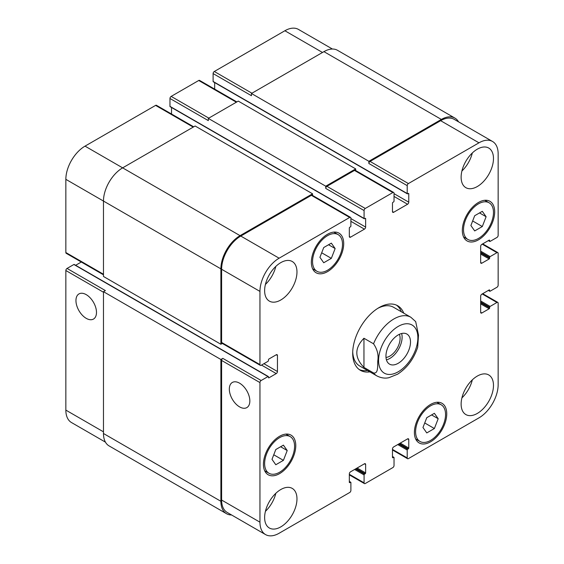 <?xml version="1.0" encoding="UTF-8"?>
<svg xmlns="http://www.w3.org/2000/svg" width="564" height="564" viewBox="0 0 564 564"><rect width="100%" height="100%" fill="white"/><g stroke="black" fill="none" stroke-linecap="round" stroke-linejoin="round"><path stroke-width="0.85" d="M386.425 359.853A17.371 10.025 120 0 0 398.522 349.271A17.371 10.025 120 0 0 401.631 333.507M385.995 357.463A14.516 8.382 120 0 0 400.102 338.329A14.516 8.382 120 0 0 399.354 334.325M385.945 356.194A17.371 10.025 -60 0 1 393.524 338.71A17.371 10.025 -60 0 1 406.905 334.057A17.371 10.025 -60 0 1 406.905 354.114A17.371 10.025 -60 0 1 389.541 364.14A17.371 10.025 -60 0 1 385.945 356.194M363.956 338.259L373.537 343.793C377.309 349.306 378.726 354.982 377.795 360.826C377.492 365.514 378.536 374.017 373.537 372.945L363.956 367.411L363.956 338.259C354.446 347.981 354.446 357.696 363.956 367.411M417.691 347.262L418.516 335.115L415.682 321.614M396.457 305.124A37.28 21.524 -60 0 1 401.364 311.786M367.474 370.485A37.28 21.524 -60 0 1 359.254 369.561M369.871 371.866A37.28 21.524 -60 0 1 360.41 370.315A37.28 21.524 -60 0 1 354.7 340.444A37.28 21.524 -60 0 1 379.05 307.591A37.28 21.524 -60 0 1 397.69 305.751A37.28 21.524 -60 0 1 403.761 313.168M377.824 308.339A33.889 19.564 -60 0 1 393.601 307.302L410.853 317.264A33.889 19.564 120 0 0 393.912 318.942A33.889 19.564 120 0 0 373.537 343.793M373.537 372.945A33.889 19.564 120 0 0 376.964 375.962L359.712 366.001A33.889 19.564 -60 0 1 352.719 351.816M86.221 318.343A14.516 8.382 60 0 1 76.732 305.547A14.516 8.382 60 0 1 78.96 293.922A14.516 8.382 60 0 1 93.476 302.297A14.516 8.382 60 0 1 93.476 319.062A14.516 8.382 60 0 1 86.221 318.343M239.587 406.884A14.516 8.382 60 0 1 230.105 394.095A14.516 8.382 60 0 1 232.326 382.462A14.516 8.382 60 0 1 246.842 390.845A14.516 8.382 60 0 1 246.842 407.603A14.516 8.382 60 0 1 239.587 406.884M268.323 376.526A0.677 0.395 120 0 0 267.985 376.562L261.153 380.51A1.692 0.98 120 0 0 259.955 382.582L259.955 522.179A27.114 15.651 120 0 0 265.566 534.594A27.114 15.651 120 0 0 279.124 533.248L349.694 492.506A1.692 0.98 120 0 0 350.893 490.426L350.893 482.544A0.677 0.395 120 0 0 350.413 482.269L349.814 482.615A0.677 0.395 -60 0 1 349.335 482.333L349.335 473.894A1.692 0.98 -60 0 1 350.533 471.821L364.436 463.798A1.692 0.98 -60 0 1 365.282 463.714A1.692 0.98 -60 0 1 365.634 464.489L365.634 472.928A0.677 0.395 -60 0 1 365.155 473.76L364.555 474.105A0.677 0.395 120 0 0 364.076 474.937L364.076 482.819A1.692 0.98 120 0 0 364.429 483.595A1.692 0.98 120 0 0 365.275 483.51L392.833 467.598A1.692 0.98 120 0 0 394.032 465.526L394.032 457.637A0.677 0.395 120 0 0 393.552 457.362L392.953 457.707A0.677 0.395 -60 0 1 392.474 457.432L392.474 448.993A1.692 0.98 -60 0 1 393.672 446.921L407.568 438.891A1.692 0.98 -60 0 1 408.414 438.806A1.692 0.98 -60 0 1 408.766 439.582L408.766 448.027A0.677 0.395 -60 0 1 408.287 448.852L407.687 449.198A0.677 0.395 120 0 0 407.208 450.03L407.208 457.919A1.692 0.98 120 0 0 407.56 458.694A1.692 0.98 120 0 0 408.406 458.61L478.977 417.861A27.114 15.651 120 0 0 498.153 384.662L498.153 303.171A1.692 0.98 120 0 0 497.8 302.396A1.692 0.98 120 0 0 496.954 302.473L490.123 306.421A0.677 0.395 120 0 0 489.644 307.253L489.644 307.944A0.677 0.395 -60 0 1 489.164 308.769L481.853 312.992A1.692 0.98 -60 0 1 481.007 313.076A1.692 0.98 -60 0 1 480.655 312.301L480.655 296.248A1.692 0.98 -60 0 1 481.853 294.175L489.164 289.952A0.677 0.395 -60 0 1 489.644 290.234L489.644 290.925A0.677 0.395 120 0 0 490.123 291.2L496.954 287.259A1.692 0.98 120 0 0 498.153 285.18L498.153 253.363A1.692 0.98 120 0 0 497.8 252.587A1.692 0.98 120 0 0 496.954 252.672L490.123 256.613A0.677 0.395 120 0 0 489.644 257.445L489.644 258.136A0.677 0.395 -60 0 1 489.164 258.968L481.853 263.184A1.692 0.98 -60 0 1 481.007 263.268A1.692 0.98 -60 0 1 480.655 262.493L480.655 246.44A1.692 0.98 -60 0 1 481.853 244.367L489.164 240.151A0.677 0.395 -60 0 1 489.644 240.426L489.644 241.117A0.677 0.395 120 0 0 490.123 241.392L496.954 237.451A1.692 0.98 120 0 0 498.153 235.378L498.153 153.887A27.114 15.651 120 0 0 492.534 141.472A27.114 15.651 120 0 0 478.977 142.819L408.406 183.561A1.692 0.98 120 0 0 407.208 185.634L407.208 193.522A0.677 0.395 120 0 0 407.687 193.797L408.287 193.452A0.677 0.395 -60 0 1 408.766 193.727L408.766 202.166A1.692 0.98 -60 0 1 407.568 204.246L393.672 212.268A1.692 0.98 -60 0 1 392.826 212.353A1.692 0.98 -60 0 1 392.474 211.578L392.474 203.139A0.677 0.395 -60 0 1 392.953 202.307L393.552 201.961A0.677 0.395 120 0 0 394.032 201.129L394.032 193.248A1.692 0.98 120 0 0 393.679 192.472A1.692 0.98 120 0 0 392.833 192.557L365.275 208.461A1.692 0.98 120 0 0 364.076 210.541L364.076 218.423A0.677 0.395 120 0 0 364.555 218.705L365.155 218.36A0.677 0.395 -60 0 1 365.634 218.635L365.634 227.073A1.692 0.98 -60 0 1 364.436 229.146L350.533 237.169A1.692 0.98 -60 0 1 349.687 237.254A1.692 0.98 -60 0 1 349.335 236.478L349.335 228.039A0.677 0.395 -60 0 1 349.814 227.207L350.413 226.862A0.677 0.395 120 0 0 350.893 226.037L350.893 218.148A1.692 0.98 120 0 0 350.547 217.373A1.692 0.98 120 0 0 349.694 217.457L279.124 258.199A27.114 15.651 120 0 0 259.955 291.405L259.955 364.598A1.692 0.98 120 0 0 260.307 365.373A1.692 0.98 120 0 0 261.153 365.289L267.985 361.348A0.677 0.395 120 0 0 268.464 360.516L268.464 359.825A0.677 0.395 -60 0 1 268.943 358.993L276.247 354.77A1.692 0.98 -60 0 1 277.093 354.685A1.692 0.98 -60 0 1 277.446 355.461L277.446 371.514A1.692 0.98 -60 0 1 276.247 373.587L268.943 377.809A0.677 0.395 -60 0 1 268.464 377.535L268.464 376.837A0.677 0.395 120 0 0 268.323 376.526L74.215 264.467A0.677 0.395 120 0 0 73.877 264.495L67.045 268.443A1.692 0.98 120 0 0 65.847 270.516L65.847 410.113A27.114 15.651 120 0 0 71.466 422.528L105.447 442.148M81.286 262.02L75.632 265.284M193.713 126.829L156.439 105.306A1.692 0.98 120 0 0 155.593 105.39L85.023 146.139A27.114 15.651 120 0 0 65.847 179.338L65.847 252.531A1.692 0.98 120 0 0 66.2 253.306L103.473 274.823M171.526 107.491L171.526 114.02M236.845 101.922L199.571 80.405A1.692 0.98 120 0 0 198.725 80.49L171.167 96.402A1.692 0.98 120 0 0 169.968 98.474L169.968 106.363A0.677 0.395 120 0 0 170.109 106.674L364.217 218.733M214.665 82.584L214.665 89.112M332.415 49.033L298.434 29.406A27.114 15.651 120 0 0 284.876 30.752L214.306 71.494A1.692 0.98 120 0 0 213.107 73.574L213.107 81.456A0.677 0.395 120 0 0 213.248 81.766L407.349 193.833M323.729 262.753L319.922 257.339L323.729 247.533L331.336 243.14L335.143 248.548L331.336 258.354L323.729 262.753M331.336 258.354L321.684 252.785M335.143 248.548L328.551 244.748M474.698 230.93L470.891 225.515L474.698 215.709L482.305 211.317L486.112 216.731L482.305 226.538L474.698 230.93M482.305 226.538L472.66 220.968M486.112 216.731L479.52 212.924M426.772 432.926L422.965 427.512L426.772 417.705L434.379 413.313L438.186 418.728L434.379 428.534L426.772 432.926M434.379 428.534L424.727 422.965M438.186 418.728L431.594 414.921M275.796 464.75L271.996 459.336L275.796 449.529L283.41 445.137L287.21 450.544L283.41 460.351L275.796 464.75M283.41 460.351L273.759 454.781M287.21 450.544L280.625 446.744M463.523 229.774A21.178 12.232 120 0 0 467.909 239.467A21.178 12.232 120 0 0 489.094 227.236A21.178 12.232 120 0 0 489.094 202.779A21.178 12.232 120 0 0 472.766 208.454A21.178 12.232 120 0 0 463.523 229.774M462.325 230.464A22.877 13.205 -60 0 1 472.308 207.439A22.877 13.205 -60 0 1 489.94 201.313A22.877 13.205 -60 0 1 489.94 227.729A22.877 13.205 -60 0 1 467.062 240.934A22.877 13.205 -60 0 1 462.325 230.464M312.555 261.59A21.178 12.232 120 0 0 316.94 271.291A21.178 12.232 120 0 0 338.118 259.059A21.178 12.232 120 0 0 338.118 234.603A21.178 12.232 120 0 0 321.797 240.278A21.178 12.232 120 0 0 312.555 261.59M311.356 262.281A22.877 13.205 -60 0 1 321.339 239.263A22.877 13.205 -60 0 1 338.971 233.136A22.877 13.205 -60 0 1 338.971 259.546A22.877 13.205 -60 0 1 316.094 272.757A22.877 13.205 -60 0 1 311.356 262.281M264.629 463.587A21.178 12.232 120 0 0 269.014 473.288A21.178 12.232 120 0 0 290.192 461.056A21.178 12.232 120 0 0 290.192 436.599A21.178 12.232 120 0 0 273.871 442.275A21.178 12.232 120 0 0 264.629 463.587M263.43 464.278A22.877 13.205 -60 0 1 273.413 441.259A22.877 13.205 -60 0 1 291.038 435.133A22.877 13.205 -60 0 1 291.038 461.542A22.877 13.205 -60 0 1 268.168 474.754A22.877 13.205 -60 0 1 263.43 464.278M415.597 431.77A21.178 12.232 120 0 0 419.983 441.464A21.178 12.232 120 0 0 441.168 429.232A21.178 12.232 120 0 0 441.161 404.776A21.178 12.232 120 0 0 424.84 410.451A21.178 12.232 120 0 0 415.597 431.77M414.399 432.461A22.877 13.205 -60 0 1 424.382 409.436A22.877 13.205 -60 0 1 442.014 403.309A22.877 13.205 -60 0 1 442.014 429.726A22.877 13.205 -60 0 1 419.137 442.93A22.877 13.205 -60 0 1 414.399 432.461M461.126 177.195A22.877 13.205 -60 0 1 471.109 154.176A22.877 13.205 -60 0 1 488.741 148.05A22.877 13.205 -60 0 1 488.741 174.459A22.877 13.205 -60 0 1 465.864 187.671A22.877 13.205 -60 0 1 461.126 177.195M461.126 404.099A22.877 13.205 -60 0 1 471.109 381.074A22.877 13.205 -60 0 1 488.741 374.947A22.877 13.205 -60 0 1 488.741 401.364A22.877 13.205 -60 0 1 465.864 414.568A22.877 13.205 -60 0 1 461.126 404.099M264.629 290.643A22.877 13.205 -60 0 1 274.612 267.625A22.877 13.205 -60 0 1 292.237 261.499A22.877 13.205 -60 0 1 292.237 287.908A22.877 13.205 -60 0 1 269.366 301.12A22.877 13.205 -60 0 1 264.629 290.643M264.629 517.548A22.877 13.205 -60 0 1 274.612 494.522A22.877 13.205 -60 0 1 292.237 488.396A22.877 13.205 -60 0 1 292.237 514.812A22.877 13.205 -60 0 1 269.366 528.017A22.877 13.205 -60 0 1 264.629 517.548M461.916 170.998A22.877 13.205 120 0 0 472.322 152.964M461.916 397.895A22.877 13.205 120 0 0 472.322 379.861M265.411 284.446A22.877 13.205 120 0 0 275.824 266.412M265.411 511.344A22.877 13.205 120 0 0 275.824 493.31M265.566 534.594L227.229 512.457A27.114 15.651 -60 0 1 221.61 500.042L221.61 360.445A1.692 0.98 -60 0 1 222.808 358.373L261.153 380.51M368.87 161.283L441.358 119.434A27.114 15.651 -60 0 1 454.915 118.095L337.491 50.302A27.114 15.651 120 0 0 323.933 51.641L251.445 93.49L368.87 161.283L368.87 163.497A1.692 0.98 -60 0 1 370.069 161.424L440.639 120.682A27.114 15.651 -60 0 1 454.196 119.335L492.534 141.472M325.731 186.191L355.687 168.897L238.269 101.104L208.313 118.398L325.731 186.191L325.731 188.404A1.692 0.98 -60 0 1 326.93 186.324L354.488 170.42A1.692 0.98 -60 0 1 355.334 170.335L393.679 192.472M260.307 365.373L221.962 343.236A1.692 0.98 -60 0 1 221.61 342.461L221.61 269.268A27.114 15.651 -60 0 1 240.786 236.062L311.356 195.32A1.692 0.98 -60 0 1 312.202 195.236L350.547 217.373M231.585 514.967A27.114 15.651 -60 0 1 226.509 513.698A27.114 15.651 -60 0 1 220.891 501.29L220.891 359.479L222.808 358.373M222.315 343.441L220.891 344.259L220.891 268.852A27.114 15.651 -60 0 1 240.067 235.653L312.555 193.797L312.555 195.44M355.687 168.897L355.687 170.532M454.915 118.095A27.114 15.651 -60 0 1 458.553 121.852M67.045 268.443L105.39 290.58L103.473 291.687L103.473 433.497A27.114 15.651 120 0 0 109.085 445.905L226.509 513.698M312.555 193.797L195.13 126.005L122.642 167.86A27.114 15.651 120 0 0 103.473 201.059L103.473 276.466L220.891 344.259M208.313 118.398L208.313 120.611L169.968 98.474M251.445 93.49L251.445 95.704L213.107 73.574M103.473 291.687L220.891 359.479M398.226 326.408A27.791 16.046 120 0 0 381.208 370.273A27.791 16.046 120 0 0 415.238 350.618A27.791 16.046 120 0 0 398.226 326.408M221.61 500.042L259.955 522.179M364.436 463.798L365.634 464.489M349.335 474.31L364.076 482.819M407.568 438.891L408.766 439.582M392.474 449.409L407.208 457.919M482.213 293.971L496.954 302.473M480.655 312.301L481.853 312.992M482.213 244.163L496.954 252.672M480.655 262.493L481.853 263.184M440.639 120.682L478.977 142.819M370.069 161.424L408.406 183.561M368.87 163.497L407.208 185.634M394.032 196.427L407.568 204.246M394.032 193.663L408.766 202.166M392.474 211.578L393.672 212.268M354.488 170.42L392.833 192.557M326.93 186.324L365.275 208.461M325.731 188.404L364.076 210.541M350.893 221.328L364.436 229.146M350.893 218.564L365.634 227.073M349.335 236.478L350.533 237.169M311.356 195.32L349.694 217.457M240.786 236.062L279.124 258.199M221.61 269.268L259.955 291.405M221.61 342.461L259.955 364.598M276.247 354.77L277.446 355.461M263.91 363.695L277.446 371.514M261.513 365.077L276.247 373.587M221.61 360.445L259.955 382.582M103.473 431.834L65.847 410.113M322.495 52.473L284.876 30.752M251.925 93.215L214.306 71.494M236.351 102.211L198.725 80.49M208.793 118.123L171.167 96.402M193.212 127.112L155.593 105.39M240.067 235.653L85.023 146.139M220.891 268.852L65.847 179.338M103.473 274.252L65.847 252.531M103.473 292.237L65.847 270.516M365.155 218.36L365.634 218.635M169.968 106.363L364.076 218.423M408.287 193.452L408.766 193.727M213.107 81.456L407.208 193.522M323.933 51.641L441.358 119.434M488.565 240.497L489.644 241.117M489.164 240.151L489.644 240.426M480.655 254.054L489.164 258.968M480.655 252.947L489.644 258.136M480.655 252.256L489.644 257.445M480.655 251.149L490.123 256.613M488.565 290.298L489.644 290.925M489.164 289.952L489.644 290.234M480.655 303.862L489.164 308.769M480.655 302.755L489.644 307.944M480.655 302.064L489.644 307.253M480.655 300.957L490.123 306.421M397.747 444.566L407.208 450.03M398.706 444.009L407.687 449.198M399.298 443.664L408.287 448.852M400.257 443.114L408.766 448.027M392.474 457.432L392.953 457.707M392.474 456.741L393.552 457.362M354.608 469.467L364.076 474.937M355.567 468.917L364.555 474.105M356.166 468.571L365.155 473.76M357.125 468.014L365.634 472.928M349.335 482.333L349.814 482.615M349.335 481.642L350.413 482.269M103.473 433.497L220.891 501.29M73.877 264.495L267.985 376.562M268.464 377.535L268.943 377.809M376.964 375.962C383.294 379.128 387.87 377.894 388.871 377.711L397.613 374.193C407.053 368.017 413.75 359.014 417.712 347.191M415.689 321.614L410.853 317.264M489.094 202.779L484.772 200.283M467.909 239.467L463.587 236.972M338.118 234.603L333.803 232.107M316.94 271.291L312.618 268.795M290.192 436.599L285.87 434.104M269.014 473.288L264.692 470.792M441.161 404.776L436.846 402.28M419.983 441.464L415.661 438.968M364.429 483.595L349.335 474.888M407.56 458.694L392.474 449.98M497.8 302.396L482.714 293.682M497.8 252.587L482.714 243.874M488.368 240.609L489.785 241.427M488.368 290.418L489.785 291.236M392.474 456.509L393.891 457.326M349.335 481.416L350.752 482.234"/></g></svg>
